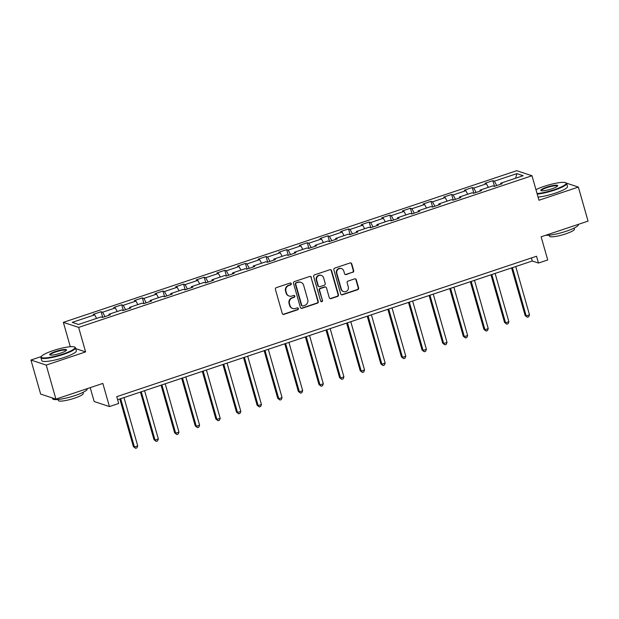 <?xml version="1.0" encoding="UTF-8"?>
<svg xmlns="http://www.w3.org/2000/svg" width="619" height="619" viewBox="0 0 619 619"><rect width="100%" height="100%" fill="white"/><g stroke="black" fill="none" stroke-linecap="round" stroke-linejoin="round"><path stroke-width="0.93" d="M291.286 283.657A0.99 0.944 108.3 0 0 290.11 283.03L276.329 287.642A1.408 1.346 108.3 0 0 275.409 289.413L282.264 313.462A1.408 1.346 108.3 0 0 283.943 314.367L297.724 309.755A0.99 0.944 108.3 0 0 297.77 307.883A0.99 0.944 108.3 0 0 297.19 307.883L295.41 308.479A4.519 4.302 108.3 0 1 290.04 305.593L289.468 303.589A4.519 4.302 108.3 0 1 292.4 297.925L294.187 297.329A0.99 0.944 108.3 0 0 294.226 295.456A0.99 0.944 108.3 0 0 293.654 295.456L291.866 296.052A4.519 4.302 108.3 0 1 286.496 293.166L285.924 291.162A4.519 4.302 108.3 0 1 288.856 285.498L290.644 284.902A0.99 0.944 108.3 0 0 291.286 283.657M289.228 296.068L288.818 295.928A4.519 4.302 108.3 0 1 286.086 293.027L285.514 291.023A4.519 4.302 108.3 0 1 288.446 285.359L290.234 284.763A0.99 0.944 108.3 0 0 290.473 282.984M282.914 314.282A1.408 1.346 108.3 0 0 283.525 314.228L297.313 309.616A0.99 0.944 108.3 0 0 297.553 307.836M292.772 308.494L292.354 308.355A4.519 4.302 108.3 0 1 289.622 305.461L289.058 303.449A4.519 4.302 108.3 0 1 291.99 297.785L293.77 297.19A0.99 0.944 108.3 0 0 294.01 295.41M352.768 272.391A1.408 1.346 108.3 0 0 353.681 270.619L351.762 263.872A1.408 1.346 108.3 0 0 350.083 262.967L334.771 268.089A1.408 1.346 108.3 0 0 333.858 269.861L340.705 293.917A1.408 1.346 108.3 0 0 342.384 294.814L357.697 289.692A1.408 1.346 108.3 0 0 358.61 287.92L356.289 279.773A1.408 1.346 108.3 0 0 354.61 278.867L348.064 281.065A1.408 1.346 108.3 0 0 347.143 282.829L348.296 286.876A3.776 3.598 108.3 0 1 343.638 291.619A3.776 3.598 108.3 0 1 341.355 289.197L336.844 273.358A3.776 3.598 108.3 0 1 341.502 268.615A3.776 3.598 108.3 0 1 343.785 271.037L344.535 273.675A1.408 1.346 108.3 0 0 346.214 274.581L352.35 272.252A1.408 1.346 108.3 0 0 353.271 270.48L351.344 263.733A1.408 1.346 108.3 0 0 350.694 262.913M41.318 356.559L30.95 360.034L46.224 365.086L55.919 399.123L102.839 383.424L109.431 406.575L118.686 403.48L116.743 396.671L536.534 256.243L538.468 263.052L547.722 259.957L541.13 236.806L588.05 221.115L578.355 187.077L566.385 183.116M46.224 365.086L85.608 351.909L78.628 327.405L531.984 175.742L538.963 200.254L578.355 187.077M311.411 277.366A1.408 1.346 108.3 0 0 309.732 276.461L294.427 281.583A1.408 1.346 108.3 0 0 293.507 283.355L300.362 307.411A1.408 1.346 108.3 0 0 302.041 308.316L317.346 303.194A1.408 1.346 108.3 0 0 318.267 301.422L311.001 277.227A1.408 1.346 108.3 0 0 310.343 276.407M314.599 274.836L329.912 269.714A1.408 1.346 108.3 0 1 331.583 270.619L338.438 294.675A1.408 1.346 108.3 0 1 337.525 296.447L330.972 298.637A1.408 1.346 108.3 0 1 329.293 297.731L326.515 287.974A1.408 1.346 108.3 0 0 324.836 287.077L320.487 288.531A1.408 1.346 108.3 0 0 319.574 290.296L322.468 300.455A0.99 0.944 108.3 0 1 321.246 301.701A0.99 0.944 108.3 0 1 320.65 301.066L313.678 276.608A1.408 1.346 108.3 0 1 314.599 274.836M564.195 182.388L561.975 182.388M55.919 399.123L40.645 394.071L30.95 360.034M78.628 327.405L63.355 322.352L516.71 170.689L531.984 175.742M494.48 186.296L492.871 180.655L484.94 183.309L486.449 183.804L473.759 188.052L472.258 187.557L464.327 190.203L465.828 190.706L453.139 194.946L451.638 194.451L443.707 197.105L445.216 197.6L432.526 201.848L431.017 201.345L423.087 203.999L424.595 204.502L411.906 208.742L410.397 208.247L402.466 210.901L403.975 211.396L391.285 215.644L389.777 215.141L381.846 217.795L383.354 218.298L370.665 222.538L369.156 222.043L361.233 224.697L362.734 225.192L350.045 229.44L348.543 228.937L340.612 231.591L342.114 232.094L329.432 236.334L327.923 235.839L319.992 238.493L321.501 238.988L308.811 243.236L307.303 242.733L299.372 245.387L300.88 245.882L288.191 250.13L286.682 249.635L278.751 252.281L280.26 252.784L267.57 257.024L266.062 256.529L258.131 259.183L259.64 259.678L246.95 263.926L245.441 263.423L237.518 266.077L239.019 266.58L226.33 270.82L224.829 270.325L216.898 272.979L218.399 273.474L205.717 277.722L204.208 277.219L196.277 279.873L197.786 280.376L185.096 284.616L183.588 284.121L175.657 286.775L177.166 287.27L164.476 291.518L162.967 291.015L155.036 293.669L156.545 294.172L143.856 298.412L142.347 297.917L134.416 300.571L135.925 301.066L123.235 305.314L121.734 304.811L113.803 307.465L115.304 307.96L102.615 312.208L101.114 311.713L93.183 314.359L94.684 314.862L72.214 322.375L78.489 324.457L100.959 316.936L102.468 317.439L110.399 314.785L108.89 314.282L108.874 315.295M492.871 180.655L494.38 181.158L516.85 173.637L523.125 175.711L500.655 183.232L502.164 183.727L494.233 186.381L492.724 185.886L480.035 190.126L481.543 190.629L473.612 193.283L472.104 192.78L459.414 197.028L460.923 197.523L452.992 200.177L451.483 199.682L438.801 203.922L440.302 204.425L432.371 207.079L430.87 206.576L418.181 210.824L419.682 211.319L411.751 213.973L410.25 213.478L397.56 217.718L399.069 218.221L391.138 220.867L389.63 220.372L376.94 224.62L378.449 225.115L370.518 227.769L369.009 227.266L356.32 231.514L357.828 232.009L349.897 234.663L348.389 234.168L335.699 238.408L337.208 238.911L329.277 241.565L327.768 241.062L315.086 245.31L316.588 245.805L308.657 248.459L307.156 247.964L294.466 252.204L295.967 252.707L288.044 255.361L286.535 254.858L273.846 259.106L275.354 259.601L267.423 262.255L265.915 261.76L253.225 266L254.734 266.503L246.803 269.157L245.294 268.654L232.605 272.902L234.114 273.397L226.183 276.051L224.674 275.556L211.984 279.796L213.493 280.299L205.562 282.945L204.061 282.45L191.372 286.698L192.873 287.193L184.942 289.847L183.441 289.352L170.751 293.592L172.26 294.095L164.329 296.741L162.82 296.246L150.131 300.494L151.64 300.989L143.709 303.643L142.2 303.14L129.51 307.388L131.019 307.883L123.088 310.537L121.579 310.042L108.89 314.282M488.345 187.348L486.449 183.804M476.112 192.447L473.759 188.052M480.035 190.126L480.019 191.139M467.724 194.25L465.828 190.706M455.491 199.341L453.139 194.946M459.414 197.028L459.399 198.034M447.104 201.144L445.216 197.6M434.871 206.243L432.526 201.848M438.801 203.922L438.778 204.935M426.483 208.046L424.595 204.502M414.25 213.137L411.906 208.742M418.181 210.824L418.158 211.83M405.871 214.94L403.975 211.396M393.63 220.031L391.285 215.644M397.56 217.718L397.537 218.731M385.25 221.834L383.354 218.298M373.017 226.933L370.665 222.538M376.94 224.62L376.917 225.626M364.63 228.736L362.734 225.192M352.397 233.827L350.045 229.44M356.32 231.514L356.304 232.527M344.009 235.63L342.114 232.094M331.776 240.729L329.432 236.334M335.699 238.408L335.684 239.421M323.389 242.532L321.501 238.988M311.156 247.623L308.811 243.236M315.086 245.31L315.063 246.316M302.768 249.426L300.88 245.882M290.535 254.525L288.191 250.13M294.466 252.204L294.443 253.217M282.156 256.328L280.26 252.784M269.915 261.419L267.57 257.024M273.846 259.106L273.822 260.112M261.535 263.222L259.64 259.678M249.302 268.321L246.95 263.926M253.225 266L253.202 267.013M240.915 270.124L239.019 266.58M228.682 275.215L226.33 270.82M232.605 272.902L232.589 273.908M220.294 277.018L218.399 273.474M208.061 282.117L205.717 277.722M211.984 279.796L211.969 280.809M199.674 283.912L197.786 280.376M187.441 289.011L185.096 284.616M191.372 286.698L191.348 287.703M179.053 290.814L177.166 287.27M166.821 295.905L164.476 291.518M170.751 293.592L170.728 294.605M158.441 297.708L156.545 294.172M146.2 302.807L143.856 298.412M150.131 300.494L150.108 301.499M137.82 304.61L135.925 301.066M125.587 309.701L123.235 305.314M129.51 307.388L129.487 308.394M117.2 311.504L115.304 307.96M104.967 316.603L102.615 312.208M96.579 318.406L94.684 314.862M90.212 387.649L94.158 401.514L109.431 406.575M70.303 346.725L63.355 322.352M117.618 399.712L532.278 261.001L538.468 263.052M515.619 178.226L516.85 173.637M496.732 185.545L494.38 181.158M500.655 183.232L500.632 184.238M531.412 257.953L532.278 261.001M102.715 317.354L101.114 311.713M123.336 310.452L121.734 304.811M143.956 303.558L142.347 297.917M164.577 296.663L162.967 291.015M185.197 289.762L183.588 284.121M205.818 282.868L204.208 277.219M226.43 275.966L224.829 270.325M247.051 269.072L245.441 263.423M267.671 262.17L266.062 256.529M288.292 255.276L286.682 249.635M308.912 248.374L307.303 242.733M329.532 241.48L327.923 235.839M350.145 234.586L348.543 228.937M370.766 227.684L369.156 222.043M391.386 220.79L389.777 215.141M412.006 213.888L410.397 208.247M432.627 206.994L431.017 201.345M453.24 200.092L451.638 194.451M473.86 193.198L472.258 187.557M85.608 351.909L75.75 348.644M301.012 308.231A1.408 1.346 108.3 0 0 301.623 308.177L316.936 303.055A1.408 1.346 108.3 0 0 317.849 301.283L311.001 277.227M296.385 282.976A0.99 0.944 108.3 0 0 295.743 284.222L301.755 305.329A0.99 0.944 108.3 0 0 302.931 305.964L304.811 305.337A4.519 4.302 108.3 0 0 307.744 299.673L303.635 285.235A4.519 4.302 108.3 0 0 298.265 282.349L295.975 282.844A0.99 0.944 108.3 0 0 295.333 284.082L295.743 284.222M302.358 305.964L301.94 305.832A0.99 0.944 108.3 0 1 301.345 305.198L295.333 284.082M300.904 282.341L300.494 282.202A4.519 4.302 108.3 0 0 297.855 282.21L298.265 282.349M295.975 282.844L297.855 282.21M329.942 298.551A1.408 1.346 108.3 0 0 330.554 298.497L337.107 296.308A1.408 1.346 108.3 0 0 338.028 294.536L331.173 270.48A1.408 1.346 108.3 0 0 330.523 269.66M325.656 287.069L325.246 286.937A1.408 1.346 108.3 0 0 324.426 286.937L320.077 288.392A1.408 1.346 108.3 0 0 319.156 290.164L322.468 300.455M321.052 301.6A0.99 0.944 108.3 0 0 322.05 300.316M323.629 277.854A3.776 3.598 108.3 0 0 317.663 276.368A3.776 3.598 108.3 0 0 316.688 280.175L318.274 285.754A1.408 1.346 108.3 0 0 319.953 286.659L324.302 285.204A1.408 1.346 108.3 0 0 325.215 283.432L323.629 277.854M321.346 275.432L320.928 275.293A3.776 3.598 108.3 0 0 316.278 280.036L316.688 280.175M319.133 286.659L318.715 286.527A1.408 1.346 108.3 0 1 317.864 285.622L316.278 280.036M345.193 274.496A1.408 1.346 108.3 0 0 345.804 274.441L352.35 272.252M341.502 268.615L341.084 268.476A3.776 3.598 108.3 0 0 336.434 273.227L336.844 273.358M343.638 291.619L343.228 291.479A3.776 3.598 108.3 0 1 340.945 289.058L336.434 273.227M341.363 294.737A1.408 1.346 108.3 0 0 341.974 294.683L357.279 289.56A1.408 1.346 108.3 0 0 358.2 287.789L355.879 279.633A1.408 1.346 108.3 0 0 355.221 278.813M119.815 398.976L133.395 446.632L134.424 446.972L137.728 445.866L123.978 397.584M120.674 398.69L134.424 446.972L135.607 448.311L133.395 446.632M137.728 445.866L136.931 447.87L135.607 448.311M53.072 350.633A17.541 3.08 -15.9 0 0 41.349 356.505A17.541 3.08 -15.9 0 0 63.138 353.967A17.541 3.08 -15.9 0 0 74.559 347.042A17.541 3.08 -15.9 0 0 53.072 350.633M74.559 347.042L75.077 347.321A17.974 3.157 164.1 0 1 75.51 347.785A17.974 3.157 164.1 0 1 63.378 354.416A17.974 3.157 164.1 0 1 40.931 357.635A17.974 3.157 164.1 0 1 41.055 357.016L41.349 356.505M55.586 351.468A8.774 1.54 164.1 0 1 66.481 350.199A8.774 1.54 164.1 0 1 60.623 353.132A8.774 1.54 164.1 0 1 49.876 354.927A8.774 1.54 164.1 0 1 55.586 351.468M66.248 350.478A8.341 1.462 -15.9 0 0 66.241 350.424A8.341 1.462 -15.9 0 0 55.826 351.917A8.341 1.462 -15.9 0 0 50.201 354.997A8.341 1.462 -15.9 0 0 50.216 355.043M87.155 388.67L87.217 388.902A17.974 3.157 164.1 0 1 75.092 395.533A17.974 3.157 164.1 0 1 52.646 398.752L52.422 397.963M82.977 392.384L83.271 393.413A12.945 2.275 164.1 0 1 74.543 398.187A12.945 2.275 164.1 0 1 58.379 400.501L58.085 399.479M75.51 347.785L76.361 350.78A17.974 3.157 164.1 0 1 64.237 357.411A17.974 3.157 164.1 0 1 41.783 360.629L40.931 357.635M537.06 193.569A17.541 3.08 -15.9 0 0 554.299 189.662A17.541 3.08 -15.9 0 0 565.712 182.737A17.541 3.08 -15.9 0 0 544.225 186.327A17.541 3.08 -15.9 0 0 535.961 189.693M565.712 182.737L566.23 183.015A17.974 3.157 164.1 0 1 566.664 183.479A17.974 3.157 164.1 0 1 554.539 190.11A17.974 3.157 164.1 0 1 537.215 194.087M546.739 187.162A8.774 1.54 164.1 0 1 557.634 185.893A8.774 1.54 164.1 0 1 551.777 188.834A8.774 1.54 164.1 0 1 541.037 190.629A8.774 1.54 164.1 0 1 546.739 187.162M557.409 186.172A8.341 1.462 -15.9 0 0 557.402 186.118A8.341 1.462 -15.9 0 0 546.987 187.611A8.341 1.462 -15.9 0 0 541.354 190.691A8.341 1.462 -15.9 0 0 541.377 190.745M578.308 224.372L578.378 224.596A17.974 3.157 164.1 0 1 566.253 231.227A17.974 3.157 164.1 0 1 545.741 235.266M574.138 228.086L574.432 229.107A12.945 2.275 164.1 0 1 565.696 233.881A12.945 2.275 164.1 0 1 549.533 236.203L549.246 235.174M566.664 183.479L567.515 186.474A17.974 3.157 164.1 0 1 555.39 193.105A17.974 3.157 164.1 0 1 538.066 197.082M140.436 392.082L154.015 439.738L155.044 440.078L158.348 438.972L144.591 390.69M141.287 391.796L155.044 440.078L156.228 441.409L154.015 439.738M158.348 438.972L157.551 440.968L156.228 441.409M161.056 385.18L174.628 432.836L175.664 433.176L178.968 432.077L165.211 383.788M161.907 384.894L175.664 433.176L176.848 434.515L174.628 432.836M178.968 432.077L178.171 434.074L176.848 434.515M181.677 378.286L195.248 425.942L196.285 426.282L199.589 425.176L185.832 376.894M182.528 378L196.285 426.282L197.469 427.621L195.248 425.942M199.589 425.176L198.792 427.172L197.469 427.621M202.297 371.385L215.869 419.04L216.898 419.388L220.202 418.282L206.452 370M203.148 371.098L216.898 419.388L218.089 420.719L215.869 419.04M220.202 418.282L219.405 420.278L218.089 420.719M222.91 364.49L236.489 412.146L237.518 412.486L240.822 411.38L227.072 363.098M223.769 364.204L237.518 412.486L238.702 413.825L236.489 412.146M240.822 411.38L240.025 413.384L238.702 413.825M243.53 357.589L257.109 405.244L258.138 405.592L261.442 404.486L247.693 356.204M244.389 357.31L258.138 405.592L259.322 406.923L257.109 405.244M261.442 404.486L260.645 406.482L259.322 406.923M264.151 350.694L277.73 398.35L278.759 398.69L282.063 397.584L268.306 349.302M265.002 350.408L278.759 398.69L279.943 400.029L277.73 398.35M282.063 397.584L281.266 399.588L279.943 400.029M284.771 343.8L298.343 391.456L299.379 391.796L302.683 390.69L288.926 342.408M285.622 343.514L299.379 391.796L300.563 393.127L298.343 391.456M302.683 390.69L301.886 392.686L300.563 393.127M305.391 336.898L318.963 384.554L320 384.894L323.304 383.788L309.546 335.506M306.243 336.612L320 384.894L321.184 386.233L318.963 384.554M323.304 383.788L322.507 385.792L321.184 386.233M326.012 330.004L339.583 377.66L340.612 378L343.916 376.894L330.167 328.612M326.863 329.718L340.612 378L341.804 379.331L339.583 377.66M343.916 376.894L343.119 378.89L341.804 379.331M346.625 323.103L360.204 370.758L361.233 371.098L364.537 369.992L350.787 321.71M347.483 322.816L361.233 371.098L362.417 372.437L360.204 370.758M364.537 369.992L363.74 371.996L362.417 372.437M367.245 316.208L380.824 363.864L381.853 364.204L385.157 363.098L371.408 314.816M368.096 315.922L381.853 364.204L383.037 365.543L380.824 363.864M385.157 363.098L384.36 365.094L383.037 365.543M387.865 309.307L401.437 356.962L402.474 357.302L405.778 356.204L392.02 307.922M388.717 309.02L402.474 357.302L403.658 358.641L401.437 356.962M405.778 356.204L404.981 358.2L403.658 358.641M408.486 302.412L422.057 350.068L423.094 350.408L426.398 349.302L412.641 301.02M409.337 302.126L423.094 350.408L424.278 351.747L422.057 350.068M426.398 349.302L425.601 351.306L424.278 351.747M429.106 295.511L442.678 343.166L443.707 343.514L447.019 342.408L433.261 294.126M429.957 295.224L443.707 343.514L444.899 344.845L442.678 343.166M447.019 342.408L446.222 344.404L444.899 344.845M449.719 288.616L463.298 336.272L464.327 336.612L467.631 335.506L453.882 287.224M450.578 288.33L464.327 336.612L465.519 337.951L463.298 336.272M467.631 335.506L466.834 337.51L465.519 337.951M470.339 281.715L483.919 329.378L484.948 329.718L488.252 328.612L474.502 280.33M471.198 281.436L484.948 329.718L486.132 331.049L483.919 329.378M488.252 328.612L487.455 330.608L486.132 331.049M490.96 274.821L504.539 322.476L505.568 322.816L508.872 321.71L495.115 273.428M491.811 274.534L505.568 322.816L506.752 324.155L504.539 322.476M508.872 321.71L508.075 323.714L506.752 324.155M511.58 267.926L525.152 315.582L526.189 315.922L529.493 314.816L515.735 266.534M512.431 267.64L526.189 315.922L527.373 317.253L525.152 315.582M529.493 314.816L528.696 316.812L527.373 317.253M288.446 285.359L288.856 285.498M285.514 291.023L285.924 291.162M286.086 293.027L286.496 293.166M293.77 297.19L294.187 297.329M291.99 297.785L292.4 297.925M289.058 303.449L289.468 303.589M289.622 305.461L290.04 305.593M297.313 309.616L297.724 309.755M283.525 314.228L283.943 314.367M290.234 284.763L290.644 284.902M317.849 301.283L318.267 301.422M316.936 303.055L317.346 303.194M301.623 308.177L302.041 308.316M301.345 305.198L301.755 305.329M331.173 270.48L331.583 270.619M338.028 294.536L338.438 294.675M337.107 296.308L337.525 296.447M330.554 298.497L330.972 298.637M324.426 286.937L324.836 287.077M320.077 288.392L320.487 288.531M319.156 290.164L319.574 290.296M317.864 285.622L318.274 285.754M345.804 274.441L346.214 274.581M340.945 289.058L341.355 289.197M355.879 279.633L356.289 279.773M358.2 287.789L358.61 287.92M357.279 289.56L357.697 289.692M341.974 294.683L342.384 294.814M351.344 263.733L351.762 263.872M353.271 270.48L353.681 270.619"/></g></svg>
